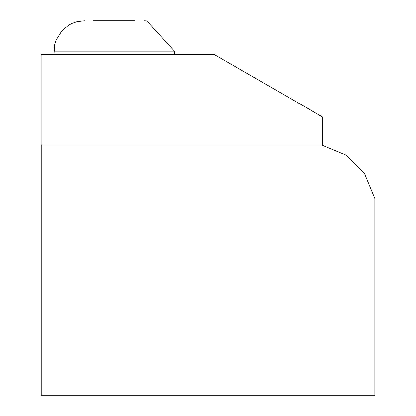 <?xml version="1.0" encoding="UTF-8"?>
<svg xmlns="http://www.w3.org/2000/svg" width="416" height="416" viewBox="0 0 416 416"><rect width="100%" height="100%" fill="white"/><g stroke="black" fill="none" stroke-linecap="round" stroke-linejoin="round"><path stroke-width="0.62" d="M41.236 395.2L41.236 144.986L321.62 144.986L345.764 154.991L364.634 173.862L374.847 198.52L374.847 395.2L41.236 395.2M41.153 54.496L214.292 54.496L322.639 117.047L322.639 144.986L41.153 144.986L41.153 54.496M135.065 20.8L93.361 20.8M144.071 20.8L146.827 20.925L174.429 51.158L174.429 54.496M53.997 54.496L54.704 44.642L56.004 40.3L61.968 30.649L68.916 25.017L72.155 23.358L76.83 21.746L84.354 20.8L76.83 21.746L72.155 23.358L68.916 25.017L61.968 30.649L56.004 40.3L54.704 44.642L53.997 51.158L174.429 51.158M53.997 51.158L54.704 44.642L56.004 40.3L61.968 30.649L68.916 25.017L72.155 23.358L76.83 21.746L84.354 20.8L76.83 21.746L72.155 23.358L68.916 25.017L61.968 30.649L56.004 40.3L54.704 44.642L53.997 51.158L54.704 44.642L56.004 40.3L61.968 30.649L68.916 25.017L72.155 23.358L76.83 21.746L84.354 20.8L76.83 21.746L72.155 23.358L68.916 25.017L61.968 30.649L56.004 40.3L54.704 44.642L53.997 51.158L54.704 44.642L56.004 40.3L61.968 30.649L68.916 25.017L72.155 23.358L76.83 21.746L84.354 20.8L76.83 21.746L72.155 23.358L68.916 25.017L61.968 30.649L56.004 40.3L54.704 44.642L53.997 51.158L54.704 44.642L56.004 40.3L61.968 30.649L68.916 25.017L72.155 23.358L76.83 21.746L84.354 20.8L76.83 21.746L72.155 23.358L68.916 25.017L61.968 30.649L56.004 40.3L54.704 44.642L53.997 51.158L54.704 44.642L56.004 40.3L61.968 30.649L68.916 25.017L72.155 23.358L76.83 21.746L84.354 20.8L76.83 21.746L72.155 23.358L68.916 25.017L61.968 30.649L56.004 40.3L54.704 44.642L53.997 51.158L54.704 44.642L56.004 40.3L61.968 30.649L68.916 25.017L72.155 23.358L76.83 21.746L84.354 20.8L76.83 21.746L72.155 23.358L68.916 25.017L61.968 30.649L56.004 40.3L54.704 44.642L53.997 51.158L54.704 44.642L56.004 40.3L61.968 30.649L68.916 25.017L72.155 23.358L76.83 21.746L84.354 20.8L76.83 21.746L72.155 23.358L68.916 25.017L61.968 30.649L56.004 40.3L54.704 44.642L53.997 51.158L54.704 44.642L56.004 40.3L61.968 30.649L68.916 25.017L72.155 23.358L76.83 21.746L84.354 20.8L76.83 21.746L72.155 23.358L68.916 25.017L61.968 30.649L56.004 40.3L54.704 44.642L53.997 51.158L54.704 44.642L56.004 40.3L61.968 30.649L68.916 25.017L72.155 23.358L76.83 21.746L84.354 20.8L76.83 21.746L72.155 23.358L68.916 25.017L61.968 30.649L56.004 40.3L54.704 44.642L53.997 51.158"/></g></svg>

